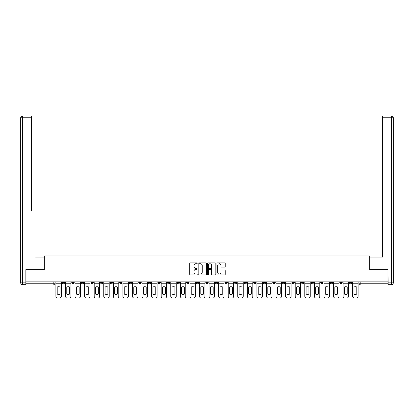 <?xml version="1.0" encoding="UTF-8"?>
<svg xmlns="http://www.w3.org/2000/svg" width="414" height="414" viewBox="0 0 414 414"><rect width="100%" height="100%" fill="white"/><g stroke="black" fill="none" stroke-linecap="round" stroke-linejoin="round"><path stroke-width="0.62" d="M197.183 263.314A0.419 0.419 0 0 0 196.759 262.895L190.362 262.895A0.6 0.6 0 0 0 189.757 263.495L189.757 274.337A0.6 0.6 0 0 0 190.362 274.937L196.759 274.937A0.419 0.419 0 0 0 197.183 274.518A0.419 0.419 0 0 0 196.759 274.094L195.931 274.094A1.925 1.925 0 0 1 194.006 272.169L194.006 271.263A1.925 1.925 0 0 1 195.931 269.338L196.759 269.338A0.419 0.419 0 0 0 197.183 268.914A0.419 0.419 0 0 0 196.759 268.495L195.931 268.495A1.925 1.925 0 0 1 194.006 266.569L194.006 265.664A1.925 1.925 0 0 1 195.931 263.734L196.759 263.734A0.419 0.419 0 0 0 197.183 263.314M320.643 281.862L320.643 282.539L323.101 282.539A1.226 1.226 0 0 1 321.875 283.766A1.226 1.226 0 0 1 320.643 282.539L320.643 281.862M311.074 281.862L311.074 282.539L313.527 282.539A1.226 1.226 0 0 1 312.301 283.766A1.226 1.226 0 0 1 311.074 282.539L311.074 281.862M253.637 281.862L253.637 282.539L256.09 282.539A1.226 1.226 0 0 1 254.864 283.766A1.226 1.226 0 0 1 253.637 282.539L253.637 281.862M244.063 281.862L244.063 282.539L246.516 282.539A1.226 1.226 0 0 1 245.29 283.766A1.226 1.226 0 0 1 244.063 282.539L244.063 281.862M234.49 281.862L234.49 282.539L236.948 282.539A1.226 1.226 0 0 1 235.716 283.766A1.226 1.226 0 0 1 234.49 282.539L234.49 281.862M215.347 281.862L215.347 282.539L217.8 282.539A1.226 1.226 0 0 1 216.574 283.766A1.226 1.226 0 0 1 215.347 282.539L215.347 281.862M196.2 282.539L196.2 281.862L196.2 282.539A1.226 1.226 0 0 0 197.426 283.766A1.226 1.226 0 0 1 196.2 282.539L198.653 282.539A1.226 1.226 0 0 1 197.426 283.766A1.226 1.226 0 0 0 198.653 282.539L198.653 281.862L198.653 282.539M186.626 282.539L186.626 281.862L186.626 282.539A1.226 1.226 0 0 0 187.852 283.766A1.226 1.226 0 0 1 186.626 282.539L189.084 282.539A1.226 1.226 0 0 1 187.852 283.766M177.052 282.539L177.052 281.862L177.052 282.539A1.226 1.226 0 0 0 178.284 283.766A1.226 1.226 0 0 1 177.052 282.539L179.51 282.539A1.226 1.226 0 0 1 178.284 283.766A1.226 1.226 0 0 0 179.51 282.539L179.51 281.862L179.51 282.539M167.484 281.862L167.484 282.539L169.937 282.539A1.226 1.226 0 0 1 168.71 283.766A1.226 1.226 0 0 1 167.484 282.539L167.484 281.862M157.91 281.862L157.91 282.539L160.363 282.539A1.226 1.226 0 0 1 159.136 283.766A1.226 1.226 0 0 1 157.91 282.539L157.91 281.862M148.336 281.862L148.336 282.539L150.789 282.539A1.226 1.226 0 0 1 149.563 283.766A1.226 1.226 0 0 1 148.336 282.539L148.336 281.862M138.762 282.539L138.762 281.862L138.762 282.539A1.226 1.226 0 0 0 139.989 283.766A1.226 1.226 0 0 1 138.762 282.539L141.221 282.539A1.226 1.226 0 0 1 139.989 283.766M119.62 282.539L119.62 281.862L119.62 282.539A1.226 1.226 0 0 0 120.847 283.766A1.226 1.226 0 0 1 119.62 282.539L122.073 282.539A1.226 1.226 0 0 1 120.847 283.766A1.226 1.226 0 0 0 122.073 282.539L122.073 281.862L122.073 282.539M110.046 282.539L110.046 281.862L110.046 282.539A1.226 1.226 0 0 0 111.273 283.766A1.226 1.226 0 0 1 110.046 282.539L112.499 282.539A1.226 1.226 0 0 1 111.273 283.766A1.226 1.226 0 0 0 112.499 282.539L112.499 281.862L112.499 282.539M100.473 282.539L100.473 281.862L100.473 282.539A1.226 1.226 0 0 0 101.699 283.766A1.226 1.226 0 0 1 100.473 282.539L102.926 282.539A1.226 1.226 0 0 1 101.699 283.766A1.226 1.226 0 0 0 102.926 282.539L102.926 281.862L102.926 282.539M90.899 282.539L90.899 281.862L90.899 282.539A1.226 1.226 0 0 0 92.125 283.766A1.226 1.226 0 0 1 90.899 282.539L93.357 282.539A1.226 1.226 0 0 1 92.125 283.766M81.325 282.539L81.325 281.862L81.325 282.539A1.226 1.226 0 0 0 82.557 283.766A1.226 1.226 0 0 1 81.325 282.539L83.783 282.539A1.226 1.226 0 0 1 82.557 283.766A1.226 1.226 0 0 0 83.783 282.539L83.783 281.862L83.783 282.539M71.757 282.539L71.757 281.862L71.757 282.539A1.226 1.226 0 0 0 72.983 283.766A1.226 1.226 0 0 1 71.757 282.539L74.209 282.539A1.226 1.226 0 0 1 72.983 283.766A1.226 1.226 0 0 0 74.209 282.539L74.209 281.862L74.209 282.539M224.605 267.139A0.6 0.6 0 0 0 225.206 266.538L225.206 263.495A0.6 0.6 0 0 0 224.605 262.895L217.495 262.895A0.6 0.6 0 0 0 216.895 263.495L216.895 274.337A0.6 0.6 0 0 0 217.495 274.937L224.605 274.937A0.6 0.6 0 0 0 225.206 274.337L225.206 270.663A0.6 0.6 0 0 0 224.605 270.063L221.562 270.063A0.6 0.6 0 0 0 220.957 270.663L220.957 272.484A1.609 1.609 0 0 1 219.348 274.094A1.609 1.609 0 0 1 217.738 272.484L217.738 265.348A1.609 1.609 0 0 1 219.348 263.734A1.609 1.609 0 0 1 220.957 265.348L220.957 266.538A0.6 0.6 0 0 0 221.562 267.139L224.605 267.139M27.386 115.936L22.542 115.936L31.314 115.936L27.386 115.936L31.314 115.936L31.314 117.778L22.542 117.778L22.542 282.845L25.854 282.845L25.854 269.654L44.324 269.654L44.324 255.966L369.676 255.966L369.676 269.654L387.959 269.654L387.959 281.862L26.041 281.862L26.041 283.766L55.062 283.766L55.062 281.862L55.062 283.766A1.226 1.226 0 0 1 53.836 284.992L26.041 284.992L26.041 283.766M26.041 269.654L26.041 281.862M206.472 263.495A0.6 0.6 0 0 0 205.872 262.895L198.761 262.895A0.6 0.6 0 0 0 198.161 263.495L198.161 274.337A0.6 0.6 0 0 0 198.761 274.937L205.872 274.937A0.6 0.6 0 0 0 206.472 274.337L206.472 263.495M208.128 262.895L215.239 262.895A0.6 0.6 0 0 1 215.839 263.495L215.839 274.337A0.6 0.6 0 0 1 215.239 274.937L212.196 274.937A0.6 0.6 0 0 1 211.59 274.337L211.59 269.938A0.6 0.6 0 0 0 210.99 269.338L208.972 269.338A0.6 0.6 0 0 0 208.371 269.938L208.371 274.518A0.419 0.419 0 0 1 207.947 274.937A0.419 0.419 0 0 1 207.528 274.518L207.528 263.495A0.6 0.6 0 0 1 208.128 262.895M358.938 281.862L358.938 283.766L387.959 283.766L387.959 284.992L360.164 284.992A1.226 1.226 0 0 1 358.938 283.766A1.226 1.226 0 0 0 360.164 284.992L360.164 281.862M387.959 281.862L387.959 283.766M351.817 281.862L351.817 282.539A1.226 1.226 0 0 1 350.591 283.766A1.226 1.226 0 0 1 349.364 282.539A1.226 1.226 0 0 0 350.591 283.766M349.364 281.862L349.364 282.539L351.817 282.539M342.243 281.862L342.243 282.539A1.226 1.226 0 0 1 341.017 283.766A1.226 1.226 0 0 1 339.791 282.539L342.243 282.539M339.791 281.862L339.791 282.539M332.675 281.862L332.675 282.539A1.226 1.226 0 0 1 331.443 283.766A1.226 1.226 0 0 1 330.217 282.539L332.675 282.539M330.217 281.862L330.217 282.539M323.101 281.862L323.101 282.539M313.527 281.862L313.527 282.539L313.527 281.862M303.954 281.862L303.954 282.539A1.226 1.226 0 0 1 302.727 283.766A1.226 1.226 0 0 1 301.501 282.539L303.954 282.539M301.501 281.862L301.501 282.539M294.38 281.862L294.38 282.539A1.226 1.226 0 0 1 293.153 283.766A1.226 1.226 0 0 1 291.927 282.539L294.38 282.539M291.927 281.862L291.927 282.539M284.811 281.862L284.811 282.539A1.226 1.226 0 0 1 283.58 283.766A1.226 1.226 0 0 1 282.353 282.539L284.811 282.539M282.353 281.862L282.353 282.539M275.238 281.862L275.238 282.539A1.226 1.226 0 0 1 274.011 283.766A1.226 1.226 0 0 1 272.779 282.539L275.238 282.539M272.779 281.862L272.779 282.539M265.664 281.862L265.664 282.539A1.226 1.226 0 0 1 264.437 283.766A1.226 1.226 0 0 1 263.211 282.539L265.664 282.539M263.211 281.862L263.211 282.539M256.09 281.862L256.09 282.539A1.226 1.226 0 0 1 254.864 283.766M246.516 281.862L246.516 282.539M236.948 282.539L236.948 281.862L236.948 282.539A1.226 1.226 0 0 1 235.716 283.766M227.374 281.862L227.374 282.539A1.226 1.226 0 0 1 226.147 283.766A1.226 1.226 0 0 1 224.916 282.539A1.226 1.226 0 0 0 226.147 283.766A1.226 1.226 0 0 0 227.374 282.539L224.916 282.539L224.916 281.862M217.8 282.539L217.8 281.862L217.8 282.539A1.226 1.226 0 0 1 216.574 283.766M208.226 281.862L208.226 282.539A1.226 1.226 0 0 1 207 283.766A1.226 1.226 0 0 1 205.774 282.539A1.226 1.226 0 0 0 207 283.766M205.774 281.862L205.774 282.539L208.226 282.539M189.084 281.862L189.084 282.539L189.084 281.862M169.937 282.539L169.937 281.862L169.937 282.539A1.226 1.226 0 0 1 168.71 283.766M160.363 282.539L160.363 281.862L160.363 282.539A1.226 1.226 0 0 1 159.136 283.766M150.789 282.539L150.789 281.862L150.789 282.539A1.226 1.226 0 0 1 149.563 283.766M141.221 281.862L141.221 282.539L141.221 281.862M131.647 282.539L131.647 281.862L131.647 282.539A1.226 1.226 0 0 1 130.42 283.766A1.226 1.226 0 0 1 129.189 282.539L131.647 282.539A1.226 1.226 0 0 1 130.42 283.766M129.189 281.862L129.189 282.539M93.357 281.862L93.357 282.539L93.357 281.862M64.636 281.862L64.636 282.539A1.226 1.226 0 0 1 63.409 283.766A1.226 1.226 0 0 1 62.183 282.539A1.226 1.226 0 0 0 63.409 283.766A1.226 1.226 0 0 0 64.636 282.539L64.636 281.862M62.183 281.862L62.183 282.539L64.636 282.539M53.836 281.862L53.836 284.992A1.226 1.226 0 0 0 55.062 283.766M199.424 263.734A0.419 0.419 0 0 0 199.005 264.158L199.005 273.675A0.419 0.419 0 0 0 199.424 274.094L200.298 274.094A1.925 1.925 0 0 0 202.229 272.169L202.229 265.664A1.925 1.925 0 0 0 200.298 263.734L199.424 263.734M211.59 265.379A1.609 1.609 0 0 0 209.981 263.765A1.609 1.609 0 0 0 208.371 265.379L208.371 267.894A0.6 0.6 0 0 0 208.972 268.495L210.99 268.495A0.6 0.6 0 0 0 211.59 267.894L211.59 265.379M55.89 283.766L55.89 296.222A1.842 1.842 0 0 0 57.732 298.064L59.512 298.064A1.842 1.842 0 0 0 61.355 296.222L61.355 283.766L55.89 283.766L55.89 281.862M61.355 283.766L61.355 281.862M60.035 294.111L60.035 286.985A3.804 3.804 0 0 0 57.21 286.985L57.21 294.111A3.804 3.804 0 0 0 60.035 294.111M44.262 269.654L44.262 257.073L35.552 257.073M31.314 117.778L31.314 211.052M25.854 282.845L25.854 284.687L22.542 284.687A1.842 1.842 0 0 1 20.7 282.845L20.7 117.778A1.842 1.842 0 0 1 22.542 115.936A1.842 1.842 0 0 0 20.7 117.778A1.842 1.842 0 0 1 22.542 115.936A1.842 1.842 0 0 0 20.7 117.778L22.542 117.778L22.542 115.936M378.448 257.073L382.686 257.073L382.686 115.936L391.458 115.936L382.686 115.936M369.738 269.654L369.738 257.073L382.686 257.073L382.686 211.052M388.146 282.845L391.458 282.845L391.458 117.778L393.3 117.778A1.842 1.842 0 0 0 391.458 115.936A1.842 1.842 0 0 1 393.3 117.778L393.3 282.845A1.842 1.842 0 0 1 391.458 284.687L388.146 284.687L387.959 269.654M65.464 283.766L65.464 296.222A1.842 1.842 0 0 0 67.306 298.064L69.086 298.064A1.842 1.842 0 0 0 70.929 296.222L70.929 283.766L65.464 283.766L65.464 281.862M70.929 283.766L70.929 281.862M69.609 294.111L69.609 286.985A3.804 3.804 0 0 0 66.783 286.985L66.783 294.111A3.804 3.804 0 0 0 69.609 294.111M75.037 283.766L75.037 296.222A1.842 1.842 0 0 0 76.88 298.064L78.66 298.064A1.842 1.842 0 0 0 80.497 296.222L80.497 283.766L75.037 283.766L75.037 281.862M80.497 283.766L80.497 281.862M79.177 294.111L79.177 286.985A3.804 3.804 0 0 0 76.357 286.985L76.357 294.111A3.804 3.804 0 0 0 79.177 294.111M84.611 283.766L84.611 296.222A1.842 1.842 0 0 0 86.454 298.064L88.229 298.064A1.842 1.842 0 0 0 90.071 296.222L90.071 283.766L84.611 283.766L84.611 281.862M90.071 283.766L90.071 281.862M88.751 294.111L88.751 286.985A3.804 3.804 0 0 0 85.931 286.985L85.931 294.111A3.804 3.804 0 0 0 88.751 294.111M94.185 283.766L94.185 296.222A1.842 1.842 0 0 0 96.022 298.064L97.802 298.064A1.842 1.842 0 0 0 99.645 296.222L99.645 283.766L94.185 283.766L94.185 281.862M99.645 283.766L99.645 281.862M98.325 294.111L98.325 286.985A3.804 3.804 0 0 0 95.505 286.985L95.505 294.111A3.804 3.804 0 0 0 98.325 294.111M103.754 283.766L103.754 296.222A1.842 1.842 0 0 0 105.596 298.064L107.376 298.064A1.842 1.842 0 0 0 109.218 296.222L109.218 283.766L103.754 283.766L103.754 281.862M109.218 283.766L109.218 281.862M107.899 294.111L107.899 286.985A3.804 3.804 0 0 0 105.073 286.985L105.073 294.111A3.804 3.804 0 0 0 107.899 294.111M113.327 283.766L113.327 296.222A1.842 1.842 0 0 0 115.17 298.064L116.95 298.064A1.842 1.842 0 0 0 118.792 296.222L118.792 283.766L113.327 283.766L113.327 281.862M118.792 283.766L118.792 281.862M117.472 294.111L117.472 286.985A3.804 3.804 0 0 0 114.647 286.985L114.647 294.111A3.804 3.804 0 0 0 117.472 294.111M122.901 283.766L122.901 296.222A1.842 1.842 0 0 0 124.743 298.064L126.524 298.064A1.842 1.842 0 0 0 128.361 296.222L128.361 283.766L122.901 283.766L122.901 281.862M128.361 283.766L128.361 281.862M127.041 294.111L127.041 286.985A3.804 3.804 0 0 0 124.221 286.985L124.221 294.111A3.804 3.804 0 0 0 127.041 294.111M132.475 283.766L132.475 296.222A1.842 1.842 0 0 0 134.317 298.064L136.092 298.064A1.842 1.842 0 0 0 137.934 296.222L137.934 283.766L132.475 283.766L132.475 281.862M137.934 283.766L137.934 281.862M136.615 294.111L136.615 286.985A3.804 3.804 0 0 0 133.794 286.985L133.794 294.111A3.804 3.804 0 0 0 136.615 294.111M142.049 283.766L142.049 296.222A1.842 1.842 0 0 0 143.886 298.064L145.666 298.064A1.842 1.842 0 0 0 147.508 296.222L147.508 283.766L142.049 283.766L142.049 281.862M147.508 283.766L147.508 281.862M146.189 294.111L146.189 286.985A3.804 3.804 0 0 0 143.368 286.985L143.368 294.111A3.804 3.804 0 0 0 146.189 294.111M151.617 283.766L151.617 296.222A1.842 1.842 0 0 0 153.459 298.064L155.24 298.064A1.842 1.842 0 0 0 157.082 296.222L157.082 283.766L151.617 283.766L151.617 281.862M157.082 283.766L157.082 281.862M155.762 294.111L155.762 286.985A3.804 3.804 0 0 0 152.937 286.985L152.937 294.111A3.804 3.804 0 0 0 155.762 294.111M161.191 283.766L161.191 296.222A1.842 1.842 0 0 0 163.033 298.064L164.813 298.064A1.842 1.842 0 0 0 166.656 296.222L166.656 283.766L161.191 283.766L161.191 281.862M166.656 283.766L166.656 281.862M165.336 294.111L165.336 286.985A3.804 3.804 0 0 0 162.511 286.985L162.511 294.111A3.804 3.804 0 0 0 165.336 294.111M170.765 283.766L170.765 296.222A1.842 1.842 0 0 0 172.607 298.064L174.387 298.064A1.842 1.842 0 0 0 176.224 296.222L176.224 283.766L170.765 283.766L170.765 281.862M176.224 283.766L176.224 281.862M174.905 294.111L174.905 286.985A3.804 3.804 0 0 0 172.084 286.985L172.084 294.111A3.804 3.804 0 0 0 174.905 294.111M180.338 283.766L180.338 296.222A1.842 1.842 0 0 0 182.181 298.064L183.956 298.064A1.842 1.842 0 0 0 185.798 296.222L185.798 283.766L180.338 283.766L180.338 281.862M185.798 283.766L185.798 281.862M184.478 294.111L184.478 286.985A3.804 3.804 0 0 0 181.658 286.985L181.658 294.111A3.804 3.804 0 0 0 184.478 294.111M189.912 283.766L189.912 296.222A1.842 1.842 0 0 0 191.749 298.064L193.529 298.064A1.842 1.842 0 0 0 195.372 296.222L195.372 283.766L189.912 283.766L189.912 281.862M195.372 283.766L195.372 281.862M194.052 294.111L194.052 286.985A3.804 3.804 0 0 0 191.232 286.985L191.232 294.111A3.804 3.804 0 0 0 194.052 294.111M199.481 283.766L199.481 296.222A1.842 1.842 0 0 0 201.323 298.064L203.103 298.064A1.842 1.842 0 0 0 204.946 296.222L204.946 283.766L199.481 283.766L199.481 281.862M204.946 283.766L204.946 281.862M203.626 294.111L203.626 286.985A3.804 3.804 0 0 0 200.8 286.985L200.8 294.111A3.804 3.804 0 0 0 203.626 294.111M209.054 283.766L209.054 296.222A1.842 1.842 0 0 0 210.897 298.064L212.677 298.064A1.842 1.842 0 0 0 214.519 296.222L214.519 283.766L209.054 283.766L209.054 281.862M214.519 283.766L214.519 281.862M213.2 294.111L213.2 286.985A3.804 3.804 0 0 0 210.374 286.985L210.374 294.111A3.804 3.804 0 0 0 213.2 294.111M218.628 283.766L218.628 296.222A1.842 1.842 0 0 0 220.471 298.064L222.251 298.064A1.842 1.842 0 0 0 224.088 296.222L224.088 283.766L218.628 283.766L218.628 281.862M224.088 283.766L224.088 281.862M222.768 294.111L222.768 286.985A3.804 3.804 0 0 0 219.948 286.985L219.948 294.111A3.804 3.804 0 0 0 222.768 294.111M228.202 283.766L228.202 296.222A1.842 1.842 0 0 0 230.044 298.064L231.819 298.064A1.842 1.842 0 0 0 233.662 296.222L233.662 283.766L228.202 283.766L228.202 281.862M233.662 283.766L233.662 281.862M232.342 294.111L232.342 286.985A3.804 3.804 0 0 0 229.522 286.985L229.522 294.111A3.804 3.804 0 0 0 232.342 294.111M237.776 283.766L237.776 296.222A1.842 1.842 0 0 0 239.613 298.064L241.393 298.064A1.842 1.842 0 0 0 243.235 296.222L243.235 283.766L237.776 283.766L237.776 281.862M243.235 283.766L243.235 281.862M241.916 294.111L241.916 286.985A3.804 3.804 0 0 0 239.095 286.985L239.095 294.111A3.804 3.804 0 0 0 241.916 294.111M247.344 283.766L247.344 296.222A1.842 1.842 0 0 0 249.187 298.064L250.967 298.064A1.842 1.842 0 0 0 252.809 296.222L252.809 283.766L247.344 283.766L247.344 281.862M252.809 283.766L252.809 281.862M251.489 294.111L251.489 286.985A3.804 3.804 0 0 0 248.664 286.985L248.664 294.111A3.804 3.804 0 0 0 251.489 294.111M256.918 283.766L256.918 296.222A1.842 1.842 0 0 0 258.76 298.064L260.541 298.064A1.842 1.842 0 0 0 262.383 296.222L262.383 283.766L256.918 283.766L256.918 281.862M262.383 283.766L262.383 281.862M261.063 294.111L261.063 286.985A3.804 3.804 0 0 0 258.238 286.985L258.238 294.111A3.804 3.804 0 0 0 261.063 294.111M266.492 283.766L266.492 296.222A1.842 1.842 0 0 0 268.334 298.064L270.114 298.064A1.842 1.842 0 0 0 271.951 296.222L271.951 283.766L266.492 283.766L266.492 281.862M271.951 283.766L271.951 281.862M270.632 294.111L270.632 286.985A3.804 3.804 0 0 0 267.811 286.985L267.811 294.111A3.804 3.804 0 0 0 270.632 294.111M276.066 283.766L276.066 296.222A1.842 1.842 0 0 0 277.908 298.064L279.683 298.064A1.842 1.842 0 0 0 281.525 296.222L281.525 283.766L276.066 283.766L276.066 281.862M281.525 283.766L281.525 281.862M280.206 294.111L280.206 286.985A3.804 3.804 0 0 0 277.385 286.985L277.385 294.111A3.804 3.804 0 0 0 280.206 294.111M285.639 283.766L285.639 296.222A1.842 1.842 0 0 0 287.476 298.064L289.257 298.064A1.842 1.842 0 0 0 291.099 296.222L291.099 283.766L285.639 283.766L285.639 281.862M291.099 283.766L291.099 281.862M289.779 294.111L289.779 286.985A3.804 3.804 0 0 0 286.959 286.985L286.959 294.111A3.804 3.804 0 0 0 289.779 294.111M295.208 283.766L295.208 296.222A1.842 1.842 0 0 0 297.05 298.064L298.83 298.064A1.842 1.842 0 0 0 300.673 296.222L300.673 283.766L295.208 283.766L295.208 281.862M300.673 283.766L300.673 281.862M299.353 294.111L299.353 286.985A3.804 3.804 0 0 0 296.527 286.985L296.527 294.111A3.804 3.804 0 0 0 299.353 294.111M304.782 283.766L304.782 296.222A1.842 1.842 0 0 0 306.624 298.064L308.404 298.064A1.842 1.842 0 0 0 310.246 296.222L310.246 283.766L304.782 283.766L304.782 281.862M310.246 283.766L310.246 281.862M308.927 294.111L308.927 286.985A3.804 3.804 0 0 0 306.101 286.985L306.101 294.111A3.804 3.804 0 0 0 308.927 294.111M314.355 283.766L314.355 296.222A1.842 1.842 0 0 0 316.198 298.064L317.978 298.064A1.842 1.842 0 0 0 319.815 296.222L319.815 283.766L314.355 283.766L314.355 281.862M319.815 283.766L319.815 281.862M318.495 294.111L318.495 286.985A3.804 3.804 0 0 0 315.675 286.985L315.675 294.111A3.804 3.804 0 0 0 318.495 294.111M323.929 283.766L323.929 296.222A1.842 1.842 0 0 0 325.771 298.064L327.546 298.064A1.842 1.842 0 0 0 329.389 296.222L329.389 283.766L323.929 283.766L323.929 281.862M329.389 283.766L329.389 281.862M328.069 294.111L328.069 286.985A3.804 3.804 0 0 0 325.249 286.985L325.249 294.111A3.804 3.804 0 0 0 328.069 294.111M333.503 283.766L333.503 296.222A1.842 1.842 0 0 0 335.34 298.064L337.12 298.064A1.842 1.842 0 0 0 338.962 296.222L338.962 283.766L333.503 283.766L333.503 281.862M338.962 283.766L338.962 281.862M337.643 294.111L337.643 286.985A3.804 3.804 0 0 0 334.822 286.985L334.822 294.111A3.804 3.804 0 0 0 337.643 294.111M343.071 283.766L343.071 296.222A1.842 1.842 0 0 0 344.914 298.064L346.694 298.064A1.842 1.842 0 0 0 348.536 296.222L348.536 283.766L343.071 283.766L343.071 281.862M348.536 283.766L348.536 281.862M347.217 294.111L347.217 286.985A3.804 3.804 0 0 0 344.391 286.985L344.391 294.111A3.804 3.804 0 0 0 347.217 294.111M352.645 283.766L352.645 296.222A1.842 1.842 0 0 0 354.487 298.064L356.268 298.064A1.842 1.842 0 0 0 358.11 296.222L358.11 283.766L352.645 283.766L352.645 281.862M358.11 283.766L358.11 281.862M356.79 294.111L356.79 286.985A3.804 3.804 0 0 0 353.965 286.985L353.965 294.111A3.804 3.804 0 0 0 356.79 294.111M22.542 284.687L22.542 282.845L20.7 282.845M391.458 115.936L391.458 117.778L382.686 117.778M393.3 282.845L391.458 282.845L391.458 284.687"/></g></svg>
